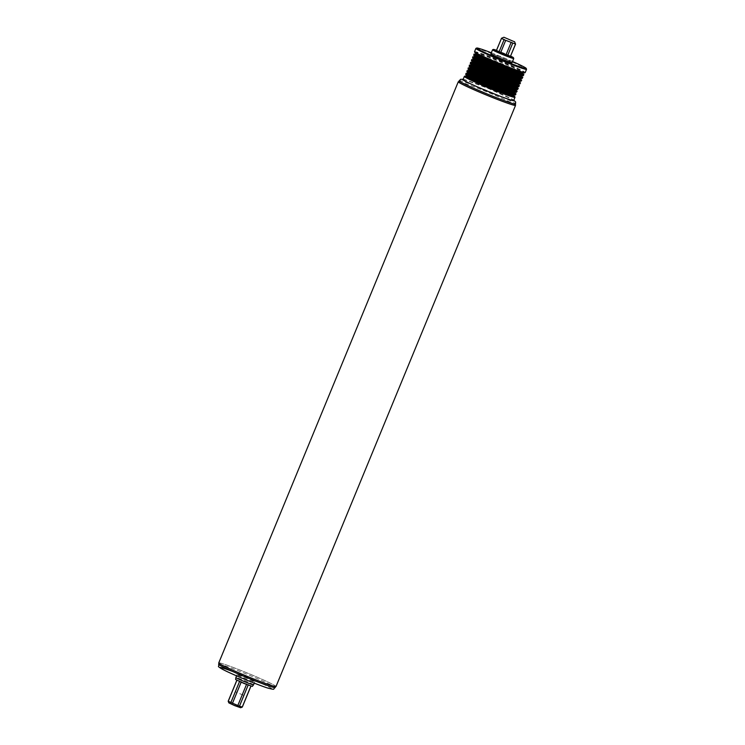 <?xml version="1.0" encoding="UTF-8"?>
<svg xmlns="http://www.w3.org/2000/svg" width="745" height="745" viewBox="0 0 745 745"><rect width="100%" height="100%" fill="white"/><g stroke="black" fill="none" stroke-linecap="round" stroke-linejoin="round"><path stroke-width="0.56" stroke-dasharray="3.73 2.79" d="M238.875 707.145L229.972 703.327L238.875 707.145M238.782 705.711L231.136 702.433L238.782 705.711M243.149 695.122L235.494 691.844L243.149 695.122M492.585 49.757A11.464 0.577 -157.6 0 1 503.378 53.612A11.464 0.577 -157.6 0 1 513.761 58.492M510.614 56.117A10.83 0.549 22.4 0 0 496.477 50.288M512.066 62.636A11.464 0.577 22.4 0 0 501.683 57.728A11.464 0.577 22.4 0 0 490.862 53.901M253.542 684.832A9.555 0.484 22.4 0 0 247.172 681.703A9.555 0.484 22.4 0 0 237.152 677.82A9.555 0.484 22.4 0 0 235.876 677.55M235.616 679.514L252.341 686.406M238.363 674.877A9.555 0.484 -157.6 0 1 248.383 678.76A9.555 0.484 -157.6 0 1 254.753 681.889A9.555 0.484 -157.6 0 1 245.738 678.695A9.555 0.484 -157.6 0 1 237.087 674.607A9.555 0.484 -157.6 0 1 238.363 674.877M475.953 48.369A27.397 1.388 -157.6 0 1 501.748 57.579A27.397 1.388 -157.6 0 1 526.538 69.22M491.328 52.765A26.755 1.35 -157.6 0 1 512.532 61.509M465.057 76.102A27.127 1.369 -157.6 0 1 490.34 85.247A27.127 1.369 -157.6 0 1 514.721 96.58M464.358 76.409A27.397 1.388 -157.6 0 1 490.201 85.591A27.397 1.388 -157.6 0 1 515 97.288M463.045 79.594A27.397 1.388 -157.6 0 1 488.897 88.748A27.397 1.388 -157.6 0 1 513.696 100.473M458.641 81.913A30.582 1.546 -157.6 0 1 487.5 92.129A30.582 1.546 -157.6 0 1 515.186 105.213M218.751 662.929A30.964 1.565 -157.6 0 1 247.973 673.275A30.964 1.565 -157.6 0 1 276.004 686.518M458.734 81.68A30.964 1.565 -157.6 0 1 487.509 92.11A30.964 1.565 -157.6 0 1 515.279 104.989M271.562 685.53A30.582 1.546 -157.6 0 1 239.49 673.089A30.582 1.546 -157.6 0 1 219.105 663.069A30.582 1.546 -157.6 0 1 247.964 673.294A30.582 1.546 -157.6 0 1 275.65 686.378A30.582 1.546 -157.6 0 1 271.562 685.53M236.994 680.027L251.046 685.875L236.919 680.045L228.184 701.222M228.268 701.203L242.321 707.052M228.883 702.898L240.644 707.75M501.441 38.284L515.512 44.048L510.427 56.406L507.839 55.056L512.933 42.707M504.291 39.15L499.197 51.498L496.412 50.632L501.506 38.274M511.312 41.99L506.218 54.338L500.854 52.122L505.939 39.774M500.854 52.122L499.197 51.498M507.839 55.056L506.218 54.338M251.009 685.8L242.283 706.977M248.42 684.459L239.694 705.627M246.809 683.733L238.074 704.91M241.436 681.517L232.71 702.693M239.778 680.893L231.052 702.069M475.645 54.18A25.628 1.294 -157.6 0 1 475.701 54.18L475.962 53.556A25.628 1.294 -157.6 0 1 479.221 54.003A25.628 1.294 -157.6 0 1 507.671 65.104A25.628 1.294 -157.6 0 1 522.878 72.898L522.664 73.569A25.628 1.294 -157.6 0 0 522.618 73.522L522.664 73.559M475.701 54.18A25.628 1.294 -157.6 0 1 499.588 62.822A25.628 1.294 -157.6 0 1 522.618 73.522M474.528 56.909L474.835 56.359A25.591 1.294 -157.6 0 1 478.094 56.806A25.591 1.294 -157.6 0 1 506.507 67.897A25.591 1.294 -157.6 0 1 521.705 75.673L521.528 76.279M474.612 56.909L474.546 56.909A25.591 1.294 -157.6 0 1 474.612 56.909A25.591 1.294 -157.6 0 1 498.47 65.541A25.591 1.294 -157.6 0 1 521.472 76.223A25.591 1.294 -157.6 0 1 521.519 76.269L521.472 76.223M473.41 59.665A25.591 1.294 -157.6 0 1 473.475 59.665L473.699 59.106A25.591 1.294 -157.6 0 1 476.958 59.553A25.591 1.294 -157.6 0 1 505.371 70.645A25.591 1.294 -157.6 0 1 520.569 78.43L520.392 79.035A25.591 1.294 -157.6 0 0 520.336 78.979L520.382 79.017M473.475 59.665A25.591 1.294 -157.6 0 1 497.334 68.289A25.591 1.294 -157.6 0 1 520.336 78.979M472.274 62.412A25.591 1.294 -157.6 0 1 472.339 62.412L472.563 61.863A25.591 1.294 -157.6 0 1 475.822 62.31A25.591 1.294 -157.6 0 1 504.235 73.401A25.591 1.294 -157.6 0 1 519.433 81.177L519.256 81.782A25.591 1.294 -157.6 0 0 519.2 81.736L519.246 81.773M472.339 62.412A25.591 1.294 -157.6 0 1 496.198 71.045A25.591 1.294 -157.6 0 1 519.2 81.736M518.073 84.483L518.12 84.53A25.591 1.294 -157.6 0 0 518.073 84.483A25.591 1.294 -157.6 0 0 495.062 73.792A25.591 1.294 -157.6 0 0 471.203 65.169A25.591 1.294 -157.6 0 0 471.138 65.169L471.436 64.619A25.591 1.294 -157.6 0 1 474.686 65.066A25.591 1.294 -157.6 0 1 503.108 76.148A25.591 1.294 -157.6 0 1 518.296 83.934L518.12 84.539M470.002 67.916A25.591 1.294 -157.6 0 1 470.067 67.925L470.3 67.367A25.591 1.294 -157.6 0 1 473.55 67.814A25.591 1.294 -157.6 0 1 501.972 78.905A25.591 1.294 -157.6 0 1 517.16 86.69L516.993 87.295A25.591 1.294 -157.6 0 0 516.937 87.24L516.983 87.277M470.067 67.925A25.591 1.294 -157.6 0 1 493.926 76.549A25.591 1.294 -157.6 0 1 516.937 87.24M468.856 70.673L469.164 70.123A25.591 1.294 -157.6 0 1 472.414 70.57A25.591 1.294 -157.6 0 1 500.836 81.661A25.591 1.294 -157.6 0 1 516.024 89.437L515.857 90.043A25.591 1.294 -157.6 0 0 515.801 89.987L515.847 90.033M468.931 70.673L468.875 70.673A25.591 1.294 -157.6 0 1 468.931 70.673A25.591 1.294 -157.6 0 1 492.79 79.305A25.591 1.294 -157.6 0 1 515.801 89.987M467.73 73.429A25.591 1.294 -157.6 0 1 467.804 73.429L468.028 72.88A25.591 1.294 -157.6 0 1 471.287 73.317A25.591 1.294 -157.6 0 1 499.699 84.409A25.591 1.294 -157.6 0 1 514.888 92.194L514.721 92.799A25.591 1.294 -157.6 0 0 514.665 92.743L514.711 92.78M467.804 73.429A25.591 1.294 -157.6 0 1 491.653 82.052A25.591 1.294 -157.6 0 1 514.665 92.743M466.603 76.176A25.591 1.294 -157.6 0 1 466.668 76.176L466.892 75.627A25.591 1.294 -157.6 0 1 470.151 76.074A25.591 1.294 -157.6 0 1 498.563 87.165A25.591 1.294 -157.6 0 1 513.761 94.941L513.584 95.546A25.591 1.294 -157.6 0 0 513.529 95.5L513.575 95.537M466.668 76.176A25.591 1.294 -157.6 0 1 490.527 84.809A25.591 1.294 -157.6 0 1 513.529 95.5M474.537 51.703A27.397 1.388 -157.6 0 1 500.398 60.857A27.397 1.388 -157.6 0 1 525.188 72.572M474.835 52.541A27.062 1.369 -157.6 0 1 478.281 53.007A27.062 1.369 -157.6 0 1 508.323 64.731A27.062 1.369 -157.6 0 1 524.387 72.963M474.22 54.115A27.034 1.369 -157.6 0 1 499.42 63.232A27.034 1.369 -157.6 0 1 523.716 74.519M473.718 55.344A27.034 1.369 -157.6 0 1 477.154 55.81A27.034 1.369 -157.6 0 1 507.168 67.525A27.034 1.369 -157.6 0 1 523.214 75.748M473.047 56.834A27.071 1.369 -157.6 0 1 498.293 65.97A27.071 1.369 -157.6 0 1 522.627 77.275M472.544 58.063A27.071 1.369 -157.6 0 1 475.99 58.538A27.071 1.369 -157.6 0 1 506.051 70.263A27.071 1.369 -157.6 0 1 522.124 78.495M471.92 59.591A27.071 1.369 -157.6 0 1 497.157 68.717A27.071 1.369 -157.6 0 1 521.491 80.022M471.408 60.82A27.071 1.369 -157.6 0 1 474.854 61.286A27.071 1.369 -157.6 0 1 504.914 73.019A27.071 1.369 -157.6 0 1 520.988 81.252M470.784 62.347A27.071 1.369 -157.6 0 1 496.021 71.473A27.071 1.369 -157.6 0 1 520.355 82.779M470.281 63.567A27.071 1.369 -157.6 0 1 473.718 64.042A27.071 1.369 -157.6 0 1 503.778 75.776A27.071 1.369 -157.6 0 1 519.852 84.008M469.648 65.094A27.071 1.369 -157.6 0 1 494.885 74.221A27.071 1.369 -157.6 0 1 519.228 85.535M469.145 66.324A27.071 1.369 -157.6 0 1 472.581 66.799A27.071 1.369 -157.6 0 1 502.642 78.523A27.071 1.369 -157.6 0 1 518.716 86.755M468.512 67.851A27.071 1.369 -157.6 0 1 493.749 76.977A27.071 1.369 -157.6 0 1 518.092 88.282M468.009 69.08A27.071 1.369 -157.6 0 1 471.455 69.546A27.071 1.369 -157.6 0 1 501.515 81.279A27.071 1.369 -157.6 0 1 517.579 89.512M467.376 70.607A27.071 1.369 -157.6 0 1 492.613 79.734A27.071 1.369 -157.6 0 1 516.956 91.039M466.873 71.827A27.071 1.369 -157.6 0 1 470.319 72.302A27.071 1.369 -157.6 0 1 500.379 84.027A27.071 1.369 -157.6 0 1 516.453 92.259M466.24 73.355A27.071 1.369 -157.6 0 1 491.476 82.481A27.071 1.369 -157.6 0 1 515.819 93.786M465.737 74.584A27.071 1.369 -157.6 0 1 469.182 75.049A27.071 1.369 -157.6 0 1 499.243 86.783A27.071 1.369 -157.6 0 1 515.317 95.015M459.125 80.73A30.582 1.546 -157.6 0 1 487.994 90.955A30.582 1.546 -157.6 0 1 515.67 104.039M463.157 79.315A28.031 1.415 -157.6 0 1 488.906 88.72A28.031 1.415 -157.6 0 1 513.808 100.193M218.62 664.251A30.582 1.546 -157.6 0 1 247.48 674.467A30.582 1.546 -157.6 0 1 275.166 687.551M232.496 671.422A28.031 1.415 -157.6 0 1 264.252 684.702A28.031 1.415 -157.6 0 1 268.098 688.157M235.494 691.844L231.136 702.433L229.972 703.327M243.745 695.243L239.378 705.832L239.573 707.284M254.25 683.128L254.753 681.889M236.575 675.845L237.087 674.607M463.176 79.268L488.403 88.506L513.827 100.147"/><path stroke-width="1.12" d="M513.407 57.663L513.761 58.492A11.464 0.577 -157.6 0 1 513.761 58.52A11.464 0.577 -157.6 0 1 512.225 58.203A11.464 0.577 -157.6 0 1 500.202 53.538A11.464 0.577 -157.6 0 1 492.557 49.785A11.464 0.577 -157.6 0 1 492.585 49.757L493.414 49.412A10.83 0.549 22.4 0 0 500.361 52.876A10.83 0.549 22.4 0 0 511.964 57.393A10.83 0.549 22.4 0 0 513.407 57.663A10.83 0.549 22.4 0 0 510.614 56.117M496.477 50.288A10.83 0.549 22.4 0 0 493.414 49.412M492.557 49.785L490.862 53.901A11.464 0.577 22.4 0 0 498.507 57.654A11.464 0.577 22.4 0 0 510.53 62.319A11.464 0.577 22.4 0 0 512.066 62.636L513.761 58.52M236.575 675.845L235.876 677.55A9.555 0.484 22.4 0 0 235.876 677.559A9.555 0.484 22.4 0 0 244.528 681.638A9.555 0.484 22.4 0 0 253.542 684.841A9.555 0.484 22.4 0 0 253.542 684.832L254.25 683.128M253.542 684.841L252.341 686.406L243.811 683.379L235.616 679.514L235.876 677.559M512.532 61.509A26.755 1.35 -157.6 0 1 526.193 68.391L526.538 69.22A27.397 1.388 -157.6 0 1 526.547 69.294A27.397 1.388 -157.6 0 1 522.888 68.54A27.397 1.388 -157.6 0 1 494.159 57.393A27.397 1.388 -157.6 0 1 475.897 48.416A27.397 1.388 -157.6 0 1 475.953 48.369L476.781 48.025A26.755 1.35 -157.6 0 1 491.328 52.765M526.193 68.391A26.755 1.35 -157.6 0 1 522.627 67.721A26.755 1.35 -157.6 0 1 493.963 56.583A26.755 1.35 -157.6 0 1 476.781 48.025M513.836 94.941L513.584 95.546L514.721 96.58A27.127 1.369 -157.6 0 1 514.879 96.766A27.127 1.369 -157.6 0 1 511.275 96.105A27.127 1.369 -157.6 0 1 482.117 84.762A27.127 1.369 -157.6 0 1 464.815 76.13A27.127 1.369 -157.6 0 1 465.057 76.102L466.668 76.176M514.879 96.766L515 97.288A27.397 1.388 -157.6 0 1 515 97.306A27.397 1.388 -157.6 0 1 511.34 96.552A27.397 1.388 -157.6 0 1 482.611 85.405A27.397 1.388 -157.6 0 1 464.349 76.437A27.397 1.388 -157.6 0 1 464.358 76.409L464.815 76.13M515 97.306L513.696 100.473A27.397 1.388 -157.6 0 1 510.036 99.709A27.397 1.388 -157.6 0 1 481.307 88.571A27.397 1.388 -157.6 0 1 463.045 79.594L464.349 76.437M513.827 100.147L515.689 102.074L515.186 105.213A30.582 1.546 -157.6 0 1 511.107 104.365A30.582 1.546 -157.6 0 1 479.026 91.924A30.582 1.546 -157.6 0 1 458.641 81.913L460.494 79.333L463.176 79.268M515.279 104.989A30.964 1.565 -157.6 0 1 515.54 105.362L276.004 686.518A30.964 1.565 -157.6 0 1 271.869 685.661A30.964 1.565 -157.6 0 1 239.396 673.07A30.964 1.565 -157.6 0 1 218.751 662.929L458.287 81.764A30.964 1.565 -157.6 0 1 458.734 81.68M515.54 105.362A30.964 1.565 -157.6 0 1 511.405 104.505A30.964 1.565 -157.6 0 1 478.933 91.905A30.964 1.565 -157.6 0 1 458.287 81.764M246.502 684.469L237.804 705.571L239.462 706.195L242.321 707.052L250.953 686.098M237.804 705.571L228.184 701.241L236.826 680.269M242.302 707.061L240.644 707.75L234.647 705.608L228.883 702.898L228.184 701.241M501.469 38.368L496.338 50.651L498.964 52.066L504.058 39.709L501.469 38.368L496.375 50.725M515.512 44.048L504.058 39.709M513.752 41.469L503.927 37.25L513.752 41.469M498.964 52.066L505.948 55L511.042 42.651M505.669 40.435L500.575 52.783M512.69 43.275L507.606 55.624L510.39 56.499L515.475 44.141M510.39 56.499L515.559 44.123M505.948 55L507.606 55.624M250.888 686.08L242.237 707.07M248.15 685.102L239.462 706.195M236.882 680.306L228.231 701.296M239.517 681.545L230.82 702.637M241.129 682.252L232.431 703.355M474.835 52.541A27.062 1.369 -157.6 0 0 494.401 61.854A27.062 1.369 -157.6 0 0 521.09 72.135A27.062 1.369 -157.6 0 0 524.387 72.963L522.878 72.898A25.628 1.294 -157.6 0 1 519.759 72.116A25.628 1.294 -157.6 0 1 494.484 62.375A25.628 1.294 -157.6 0 1 475.962 53.556L474.537 51.703A27.397 1.388 -157.6 0 0 492.799 60.671A27.397 1.388 -157.6 0 0 521.537 71.818A27.397 1.388 -157.6 0 0 525.188 72.572L526.547 69.294M522.943 72.898L522.664 73.569A25.628 1.294 -157.6 0 1 519.358 73.075A25.628 1.294 -157.6 0 1 491.095 62.059A25.628 1.294 -157.6 0 1 475.645 54.18L475.701 54.18M473.718 55.344A27.034 1.369 -157.6 0 0 493.255 64.638A27.034 1.369 -157.6 0 0 519.917 74.919A27.034 1.369 -157.6 0 0 523.214 75.748L521.705 75.673A25.591 1.294 -157.6 0 1 518.585 74.891A25.591 1.294 -157.6 0 1 493.339 65.16A25.591 1.294 -157.6 0 1 474.835 56.359L473.718 55.344L474.22 54.115A27.034 1.369 -157.6 0 0 490.266 62.338A27.034 1.369 -157.6 0 0 520.28 74.044A27.034 1.369 -157.6 0 0 523.716 74.519L522.618 73.522M518.222 75.776A25.591 1.294 -157.6 0 1 490.005 64.778A25.591 1.294 -157.6 0 1 474.546 56.909L473.047 56.834A27.071 1.369 -157.6 0 0 489.12 65.066A27.071 1.369 -157.6 0 0 519.181 76.8A27.071 1.369 -157.6 0 0 522.627 77.275L521.519 76.269A25.591 1.294 -157.6 0 1 518.222 75.776M472.544 58.063A27.071 1.369 -157.6 0 0 492.119 67.376A27.071 1.369 -157.6 0 0 518.827 77.676A27.071 1.369 -157.6 0 0 522.124 78.495L520.569 78.43A25.591 1.294 -157.6 0 1 517.449 77.648A25.591 1.294 -157.6 0 1 492.203 67.916A25.591 1.294 -157.6 0 1 473.699 59.106L472.544 58.063L473.047 56.834M520.643 78.43L520.392 79.035A25.591 1.294 -157.6 0 1 517.086 78.532A25.591 1.294 -157.6 0 1 488.878 67.534A25.591 1.294 -157.6 0 1 473.41 59.665L473.475 59.665M471.408 60.82A27.071 1.369 -157.6 0 0 490.983 70.132A27.071 1.369 -157.6 0 0 517.691 80.423A27.071 1.369 -157.6 0 0 520.988 81.252L519.433 81.177A25.591 1.294 -157.6 0 1 516.313 80.404A25.591 1.294 -157.6 0 1 491.067 70.673A25.591 1.294 -157.6 0 1 472.563 61.863L471.408 60.82L471.92 59.591A27.071 1.369 -157.6 0 0 487.994 67.823A27.071 1.369 -157.6 0 0 518.045 79.557A27.071 1.369 -157.6 0 0 521.491 80.022L520.336 78.979M519.507 81.177L519.256 81.782A25.591 1.294 -157.6 0 1 515.95 81.289A25.591 1.294 -157.6 0 1 487.742 70.291A25.591 1.294 -157.6 0 1 472.274 62.412L472.339 62.412M470.281 63.567A27.071 1.369 -157.6 0 0 489.847 72.889A27.071 1.369 -157.6 0 0 516.555 83.179A27.071 1.369 -157.6 0 0 519.852 84.008L518.296 83.934A25.591 1.294 -157.6 0 1 515.177 83.151A25.591 1.294 -157.6 0 1 489.931 73.42A25.591 1.294 -157.6 0 1 471.436 64.619L470.281 63.567L470.784 62.347A27.071 1.369 -157.6 0 0 486.857 70.579A27.071 1.369 -157.6 0 0 516.918 82.304A27.071 1.369 -157.6 0 0 520.355 82.779L519.2 81.736M518.716 86.755A27.071 1.369 -157.6 0 1 515.419 85.936A27.071 1.369 -157.6 0 1 488.711 75.636A27.071 1.369 -157.6 0 1 469.145 66.324L470.3 67.367A25.591 1.294 -157.6 0 0 488.795 76.176A25.591 1.294 -157.6 0 0 514.041 85.908A25.591 1.294 -157.6 0 0 517.16 86.69L518.716 86.755L519.228 85.535L518.12 84.53A25.591 1.294 -157.6 0 1 514.814 84.036A25.591 1.294 -157.6 0 1 486.606 73.038A25.591 1.294 -157.6 0 1 471.138 65.169L471.203 65.169M517.235 86.69L516.993 87.295A25.591 1.294 -157.6 0 1 513.678 86.793A25.591 1.294 -157.6 0 1 485.47 75.794A25.591 1.294 -157.6 0 1 470.002 67.916L470.067 67.925M468.009 69.08A27.071 1.369 -157.6 0 0 487.584 78.393A27.071 1.369 -157.6 0 0 514.283 88.683A27.071 1.369 -157.6 0 0 517.579 89.512L516.024 89.437A25.591 1.294 -157.6 0 1 512.914 88.655A25.591 1.294 -157.6 0 1 487.668 78.933A25.591 1.294 -157.6 0 1 469.164 70.123L468.009 69.08L468.512 67.851A27.071 1.369 -157.6 0 0 484.585 76.083A27.071 1.369 -157.6 0 0 514.646 87.808A27.071 1.369 -157.6 0 0 518.092 88.282L516.983 87.277M512.541 89.54A25.591 1.294 -157.6 0 1 484.334 78.542A25.591 1.294 -157.6 0 1 468.866 70.673L467.376 70.607A27.071 1.369 -157.6 0 0 483.449 78.83A27.071 1.369 -157.6 0 0 513.51 90.564A27.071 1.369 -157.6 0 0 516.956 91.039L515.847 90.033A25.591 1.294 -157.6 0 1 512.541 89.54M466.873 71.827A27.071 1.369 -157.6 0 0 486.448 81.14A27.071 1.369 -157.6 0 0 513.147 91.439A27.071 1.369 -157.6 0 0 516.453 92.259L514.888 92.194A25.591 1.294 -157.6 0 1 511.778 91.412A25.591 1.294 -157.6 0 1 486.532 81.68A25.591 1.294 -157.6 0 1 468.028 72.88L466.873 71.827L467.376 70.607M514.972 92.194L514.721 92.799A25.591 1.294 -157.6 0 1 511.415 92.296A25.591 1.294 -157.6 0 1 483.198 81.298A25.591 1.294 -157.6 0 1 467.73 73.429L467.804 73.429M465.737 74.584A27.071 1.369 -157.6 0 0 485.312 83.896A27.071 1.369 -157.6 0 0 512.02 94.187A27.071 1.369 -157.6 0 0 515.317 95.015L513.761 94.941A25.591 1.294 -157.6 0 1 510.642 94.168A25.591 1.294 -157.6 0 1 485.395 84.436A25.591 1.294 -157.6 0 1 466.892 75.627L465.737 74.584L466.24 73.355A27.071 1.369 -157.6 0 0 482.313 81.587A27.071 1.369 -157.6 0 0 512.374 93.321A27.071 1.369 -157.6 0 0 515.819 93.786L514.665 92.743M513.529 95.5L513.584 95.546A25.591 1.294 -157.6 0 1 510.278 95.053A25.591 1.294 -157.6 0 1 482.071 84.055A25.591 1.294 -157.6 0 1 466.603 76.176L466.836 75.571M519.228 85.535A27.071 1.369 -157.6 0 1 515.782 85.06A27.071 1.369 -157.6 0 1 485.721 73.327A27.071 1.369 -157.6 0 1 469.648 65.094L471.147 65.169M515.67 104.039A30.582 1.546 -157.6 0 1 511.592 103.192A30.582 1.546 -157.6 0 1 479.51 90.75A30.582 1.546 -157.6 0 1 459.125 80.73M513.808 100.193A28.031 1.415 -157.6 0 1 510.539 99.942A28.031 1.415 -157.6 0 1 478.532 87.407A28.031 1.415 -157.6 0 1 463.157 79.315M275.557 686.601L275.166 687.551A30.582 1.546 -157.6 0 1 271.078 686.704A30.582 1.546 -157.6 0 1 239.005 674.262A30.582 1.546 -157.6 0 1 218.62 664.251L219.011 663.301M268.098 688.157A28.031 1.415 -157.6 0 1 227.597 671.804A28.031 1.415 -157.6 0 1 232.496 671.422M475.906 53.51L475.636 54.18L474.22 54.115M521.779 75.673L521.472 76.223M474.779 56.303L474.612 56.909M473.643 59.06L473.401 59.665L471.92 59.591M472.516 61.807L472.265 62.412L470.784 62.347M518.371 83.934L518.073 84.483M471.38 64.564L471.129 65.169M470.244 67.32L469.993 67.925L468.512 67.851M516.108 89.437L515.801 89.987M469.108 70.067L468.931 70.673M467.972 72.824L467.72 73.429L466.24 73.355M475.897 48.416L474.537 51.703M524.387 72.963L525.188 72.572M523.214 75.748L523.716 74.519M522.124 78.495L522.627 77.275M520.988 81.252L521.491 80.022M519.852 84.008L520.355 82.779M469.145 66.324L469.648 65.094M517.579 89.512L518.092 88.282M516.453 92.259L516.956 91.039M515.317 95.015L515.819 93.786M275.166 687.551C272.558 689.302 275.976 690.038 268.302 688.24C259.558 685.577 235.178 675.622 225.009 670.575C215.082 665.108 219.691 667.436 218.62 664.251M503.927 37.25L501.441 38.284M514.516 41.618L515.559 44.104"/></g></svg>
